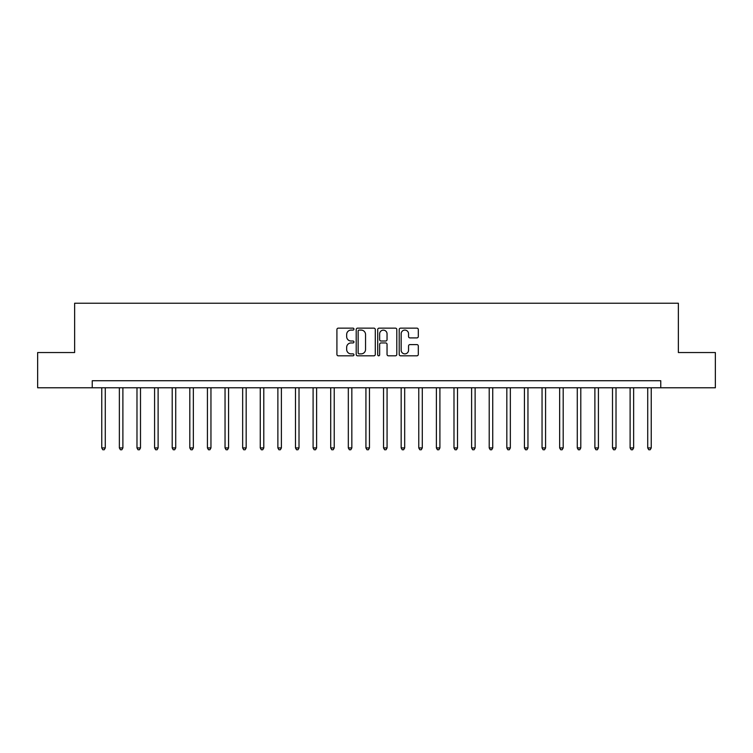 <?xml version="1.0" encoding="UTF-8"?>
<svg xmlns="http://www.w3.org/2000/svg" width="753" height="753" viewBox="0 0 753 753"><rect width="100%" height="100%" fill="white"/><g stroke="black" fill="none" stroke-linecap="round" stroke-linejoin="round"><path stroke-width="1.13" d="M353.957 329.117A0.969 0.969 0 0 0 352.988 328.148L338.295 328.148A1.384 1.384 0 0 0 336.911 329.532L336.911 354.428A1.384 1.384 0 0 0 338.295 355.811L352.988 355.811A0.969 0.969 0 0 0 353.957 354.842A0.969 0.969 0 0 0 352.988 353.872L351.086 353.872A4.424 4.424 0 0 1 346.662 349.448L346.662 347.378A4.424 4.424 0 0 1 351.086 342.944L352.988 342.944A0.969 0.969 0 0 0 353.957 341.984A0.969 0.969 0 0 0 352.988 341.015L351.086 341.015A4.424 4.424 0 0 1 346.662 336.591L346.662 334.511A4.424 4.424 0 0 1 351.086 330.087L352.988 330.087A0.969 0.969 0 0 0 353.957 329.117M416.917 337.899A1.384 1.384 0 0 0 418.301 336.516L418.301 329.532A1.384 1.384 0 0 0 416.917 328.148L400.596 328.148A1.384 1.384 0 0 0 399.212 329.532L399.212 354.428A1.384 1.384 0 0 0 400.596 355.811L416.917 355.811A1.384 1.384 0 0 0 418.301 354.428L418.301 345.994A1.384 1.384 0 0 0 416.917 344.61L409.933 344.61A1.384 1.384 0 0 0 408.55 345.994L408.55 350.173A3.699 3.699 0 0 1 404.85 353.872A3.699 3.699 0 0 1 401.151 350.173L401.151 333.786A3.699 3.699 0 0 1 404.85 330.087A3.699 3.699 0 0 1 408.55 333.786L408.55 336.516A1.384 1.384 0 0 0 409.933 337.899L416.917 337.899M92.243 387.776L37.65 387.776L37.65 352.545L74.632 352.545L74.632 303.233L678.368 303.233L678.368 352.545L715.35 352.545L715.35 387.776L660.758 387.776L660.758 380.726L92.243 380.726L92.243 387.776L660.758 387.776M375.286 329.532A1.384 1.384 0 0 0 373.912 328.148L357.59 328.148A1.384 1.384 0 0 0 356.207 329.532L356.207 354.428A1.384 1.384 0 0 0 357.59 355.811L373.912 355.811A1.384 1.384 0 0 0 375.286 354.428L375.286 329.532M379.088 328.148L395.41 328.148A1.384 1.384 0 0 1 396.793 329.532L396.793 354.428A1.384 1.384 0 0 1 395.41 355.811L388.426 355.811A1.384 1.384 0 0 1 387.042 354.428L387.042 344.328A1.384 1.384 0 0 0 385.658 342.944L381.027 342.944A1.384 1.384 0 0 0 379.644 344.328L379.644 354.842A0.969 0.969 0 0 1 378.674 355.811A0.969 0.969 0 0 1 377.714 354.842L377.714 329.532A1.384 1.384 0 0 1 379.088 328.148M359.106 330.087A0.969 0.969 0 0 0 358.146 331.056L358.146 352.903A0.969 0.969 0 0 0 359.106 353.872L361.111 353.872A4.424 4.424 0 0 0 365.544 349.448L365.544 334.511A4.424 4.424 0 0 0 361.111 330.087L359.106 330.087M387.042 333.852A3.699 3.699 0 0 0 383.343 330.153A3.699 3.699 0 0 0 379.644 333.852L379.644 339.631A1.384 1.384 0 0 0 381.027 341.015L385.658 341.015A1.384 1.384 0 0 0 387.042 339.631L387.042 333.852M101.759 387.776L101.759 447.931L105.279 447.931L105.279 387.776M105.279 447.931L104.225 449.767L102.813 449.767L101.759 447.931M119.369 387.776L119.369 447.931L122.89 447.931L122.89 387.776M122.89 447.931L121.835 449.767L120.424 449.767L119.369 447.931M136.98 387.776L136.98 447.931L140.5 447.931L140.5 387.776M140.5 447.931L139.446 449.767L138.034 449.767L136.98 447.931M154.591 387.776L154.591 447.931L158.111 447.931L158.111 387.776M158.111 447.931L157.057 449.767L155.645 449.767L154.591 447.931M172.202 387.776L172.202 447.931L175.722 447.931L175.722 387.776M175.722 447.931L174.668 449.767L173.256 449.767L172.202 447.931M189.812 387.776L189.812 447.931L193.342 447.931L193.342 387.776M193.342 447.931L192.279 449.767L190.876 449.767L189.812 447.931M207.423 387.776L207.423 447.931L210.953 447.931L210.953 387.776M210.953 447.931L209.889 449.767L208.487 449.767L207.423 447.931M225.043 387.776L225.043 447.931L228.564 447.931L228.564 387.776M228.564 447.931L227.5 449.767L226.098 449.767L225.043 447.931M242.654 387.776L242.654 447.931L246.175 447.931L246.175 387.776M246.175 447.931L245.12 449.767L243.708 449.767L242.654 447.931M260.265 387.776L260.265 447.931L263.785 447.931L263.785 387.776M263.785 447.931L262.731 449.767L261.319 449.767L260.265 447.931M277.876 387.776L277.876 447.931L281.396 447.931L281.396 387.776M281.396 447.931L280.342 449.767L278.93 449.767L277.876 447.931M295.487 387.776L295.487 447.931L299.007 447.931L299.007 387.776M299.007 447.931L297.953 449.767L296.541 449.767L295.487 447.931M313.097 387.776L313.097 447.931L316.618 447.931L316.618 387.776M316.618 447.931L315.563 449.767L314.152 449.767L313.097 447.931M330.708 387.776L330.708 447.931L334.228 447.931L334.228 387.776M334.228 447.931L333.174 449.767L331.762 449.767L330.708 447.931M348.319 387.776L348.319 447.931L351.839 447.931L351.839 387.776M351.839 447.931L350.785 449.767L349.383 449.767L348.319 447.931M365.93 387.776L365.93 447.931L369.459 447.931L369.459 387.776M369.459 447.931L368.396 449.767L366.993 449.767L365.93 447.931M383.541 387.776L383.541 447.931L387.07 447.931L387.07 387.776M387.07 447.931L386.007 449.767L384.604 449.767L383.541 447.931M401.161 387.776L401.161 447.931L404.681 447.931L404.681 387.776M404.681 447.931L403.617 449.767L402.215 449.767L401.161 447.931M418.772 387.776L418.772 447.931L422.292 447.931L422.292 387.776M422.292 447.931L421.238 449.767L419.826 449.767L418.772 447.931M436.382 387.776L436.382 447.931L439.903 447.931L439.903 387.776M439.903 447.931L438.848 449.767L437.437 449.767L436.382 447.931M453.993 387.776L453.993 447.931L457.513 447.931L457.513 387.776M457.513 447.931L456.459 449.767L455.047 449.767L453.993 447.931M471.604 387.776L471.604 447.931L475.124 447.931L475.124 387.776M475.124 447.931L474.07 449.767L472.658 449.767L471.604 447.931M489.215 387.776L489.215 447.931L492.735 447.931L492.735 387.776M492.735 447.931L491.681 449.767L490.269 449.767L489.215 447.931M506.825 387.776L506.825 447.931L510.346 447.931L510.346 387.776M510.346 447.931L509.292 449.767L507.88 449.767L506.825 447.931M524.436 387.776L524.436 447.931L527.957 447.931L527.957 387.776M527.957 447.931L526.902 449.767L525.5 449.767L524.436 447.931M542.047 387.776L542.047 447.931L545.577 447.931L545.577 387.776M545.577 447.931L544.513 449.767L543.111 449.767L542.047 447.931M559.658 387.776L559.658 447.931L563.188 447.931L563.188 387.776M563.188 447.931L562.124 449.767L560.721 449.767L559.658 447.931M577.278 387.776L577.278 447.931L580.798 447.931L580.798 387.776M580.798 447.931L579.744 449.767L578.332 449.767L577.278 447.931M594.889 387.776L594.889 447.931L598.409 447.931L598.409 387.776M598.409 447.931L597.355 449.767L595.943 449.767L594.889 447.931M612.5 387.776L612.5 447.931L616.02 447.931L616.02 387.776M616.02 447.931L614.966 449.767L613.554 449.767L612.5 447.931M630.11 387.776L630.11 447.931L633.631 447.931L633.631 387.776M633.631 447.931L632.576 449.767L631.165 449.767L630.11 447.931M647.721 387.776L647.721 447.931L651.241 447.931L651.241 387.776M651.241 447.931L650.187 449.767L648.775 449.767L647.721 447.931"/></g></svg>
